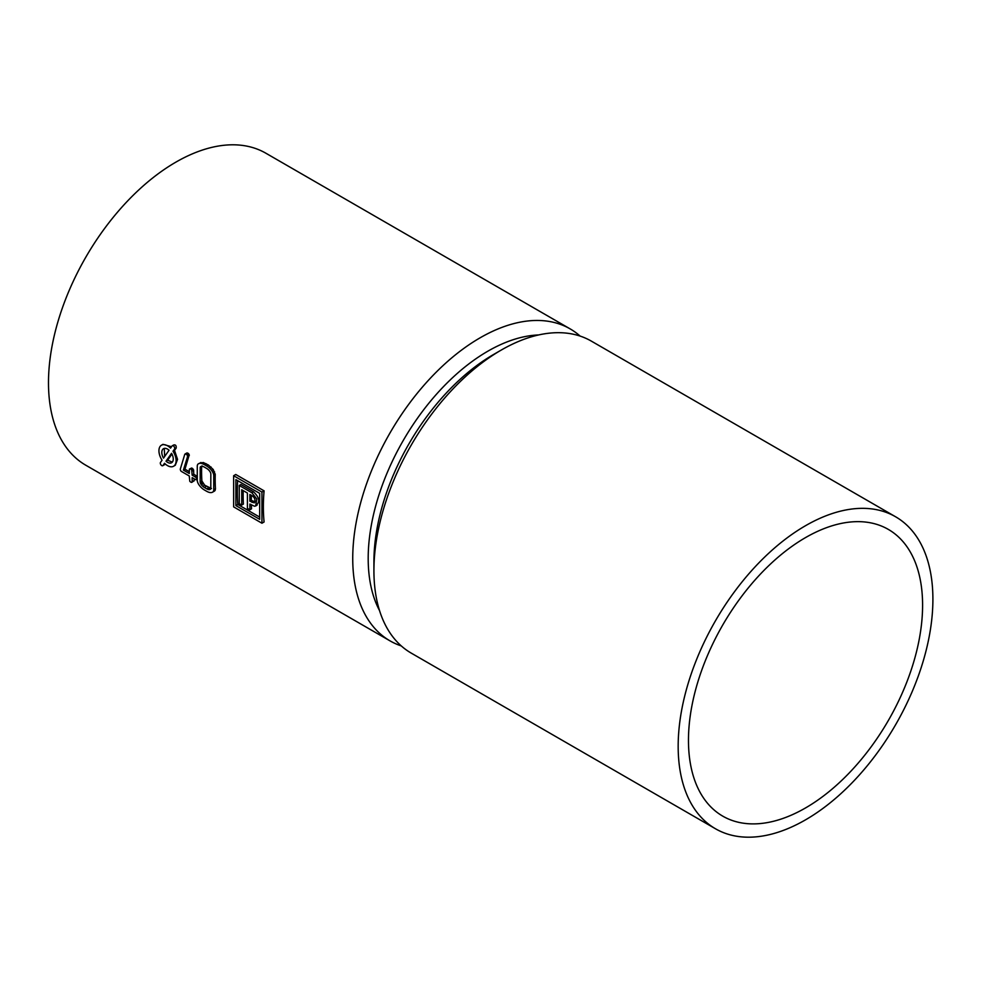 <?xml version="1.0" encoding="UTF-8"?>
<svg xmlns="http://www.w3.org/2000/svg" width="982" height="982" viewBox="0 0 982 982"><rect width="100%" height="100%" fill="white"/><g stroke="black" fill="none" stroke-linecap="round" stroke-linejoin="round"><path stroke-width="1.47" d="M237.656 480.652A180.123 103.994 120 0 0 237.804 504.466L235.876 505.583L259.69 519.331L259.69 493.381L235.876 479.621L235.876 505.583M259.69 517.109L237.804 504.466M251.392 504.932A180.123 103.994 120 0 0 251.552 508.811L249.882 509.768L249.882 504.061L254.448 506.233L255.651 505.988L256.793 498.966L251.883 492.755L239.24 485.464L239.24 503.631L241.719 505.055L241.719 489.748L247.403 493.038L247.403 508.345L249.882 509.768M243.205 490.607A180.123 103.994 120 0 0 243.389 504.097L241.719 505.055M255.897 505.386C260.255 502.146 259.481 497.604 253.552 491.798L240.921 484.494L239.24 485.464M255.713 502.048L251.306 500.378L249.882 501.201L254.289 502.87C255.639 500.047 254.878 497.653 252.018 495.689L249.882 494.462L249.882 501.201M251.367 495.321A180.123 103.994 120 0 0 251.306 500.378M164.264 448.406L164.681 456.47M171.911 453.991L167.664 460.239L172.304 462.117M202.071 465.861L201.641 466.978A180.123 103.994 120 0 0 201.875 480.898L204.661 485.182L211.474 488.52M580.129 336.09A180.123 103.994 120 0 0 570.161 328.896A180.123 103.994 120 0 0 480.1 337.82A180.123 103.994 120 0 0 362.432 496.536A180.123 103.994 120 0 0 390.038 640.878A180.123 103.994 120 0 0 401.257 645.911M570.161 328.896L265.913 153.241A180.123 103.994 120 0 0 175.852 162.153A180.123 103.994 120 0 0 58.184 320.881A180.123 103.994 120 0 0 85.79 465.223L390.038 640.878M197.345 476.393L193.773 474.245A180.123 103.994 120 0 1 193.638 470.28L191.637 468.021L189.379 469.089L189.268 473.508L183.376 470.108L187.611 456.47L187.181 455.047A2.75 1.583 -120 0 0 186.69 454.531A3.007 1.731 -120 0 0 186.15 454.126L184.788 454.285L180.258 469.273L180.651 470.673A2.173 1.252 -120 0 0 181.105 471.164A3.069 1.768 -120 0 0 181.682 471.593L189.268 475.975L189.796 481.315A11.403 6.579 -120 0 0 190.459 481.892A1.718 0.994 -120 0 0 190.717 482.076A3.609 2.087 -120 0 0 191.281 482.334A2.05 1.191 -120 0 0 191.686 482.383L191.956 482.26A1.301 0.749 -120 0 0 192.165 481.671L192.165 477.645L195.258 479.437A2.971 1.718 -120 0 0 195.884 479.682A1.78 1.031 -120 0 0 196.314 479.658L196.425 479.609A1.498 0.859 -120 0 0 196.633 479.363A1.166 0.675 -120 0 0 196.707 479.02L196.547 478.418A1.952 1.129 -120 0 0 196.228 477.89A2.823 1.633 -120 0 0 195.737 477.326A2.197 1.264 -120 0 0 195.258 476.97L192.165 475.178L191.686 469.924A3.228 1.866 -120 0 0 191.183 469.408A2.529 1.461 -120 0 0 190.717 469.065A2.332 1.35 -120 0 0 190.189 468.856A2.332 1.35 -120 0 0 189.71 468.88M194.055 478.737A180.123 103.994 120 0 0 194.203 480.493L192.165 481.671M191.956 482.26L194.203 480.493M189.268 471.655L184.984 469.175L189.244 454.826L187.071 452.898L185.193 453.893M198.855 463.565L203.225 462.497L208.331 464.965L213.254 469.519L215.23 474.822A180.123 103.994 120 0 0 215.463 488.741L213.745 489.736L213.745 475.681A5.462 3.155 -120 0 0 213.72 475.202A5.02 2.897 -120 0 0 213.659 474.723A4.849 2.799 -120 0 0 213.033 472.808A8.237 4.75 -120 0 0 211.621 470.464A11.244 6.493 -120 0 0 209.387 467.984A14.423 8.335 -120 0 0 206.625 465.947L204.366 464.646A14.46 8.347 -120 0 0 201.543 463.479A10.532 6.088 -120 0 0 199.346 463.418A10.372 5.99 -120 0 0 198.855 463.565A8.016 4.628 -120 0 0 198.462 463.75A8.016 4.628 -120 0 0 198.45 463.75A6.138 3.535 -120 0 0 197.554 464.744A4.812 2.786 -120 0 0 197.272 466.168L197.272 480.223A5.462 3.155 -120 0 0 197.296 480.75A4.984 2.872 -120 0 0 197.37 481.266A4.824 2.786 -120 0 0 198.02 483.181A8.298 4.787 -120 0 0 199.469 485.513A12.447 7.181 -120 0 0 201.764 488.042A13.441 7.758 -120 0 0 204.366 489.957L206.625 491.258A14.521 8.384 -120 0 0 209.424 492.424A10.912 6.297 -120 0 0 211.646 492.51A9.66 5.585 -120 0 0 212.394 492.264A6.653 3.842 -120 0 0 212.566 492.178A6.653 3.842 -120 0 0 212.934 491.921A5.438 3.142 -120 0 0 213.536 491A5.07 2.921 -120 0 0 213.745 489.736M212.934 491.921L214.825 490.816L215.463 488.741M173.605 466.229L175.299 465.247L177.546 459.367L174.514 450.37L173.004 451.241L174.55 449.032A2.025 1.166 -120 0 0 174.182 446.687A2.025 1.166 -120 0 0 172.304 445.742A2.025 1.166 -120 0 0 172.071 445.951L170.524 448.148A12.14 7.009 -120 0 0 161.453 445.202A12.14 7.009 -120 0 0 162.055 460.202L160.508 462.399A2.025 1.166 -120 0 0 160.876 464.756A2.025 1.166 -120 0 0 162.754 465.701A2.025 1.166 -120 0 0 162.987 465.493L164.534 463.283A12.14 7.009 -120 0 0 173.605 466.229A12.14 7.009 -120 0 0 173.004 451.241M165.271 463.97L162.987 465.493M171.543 446.712L162.951 444.343L161.453 445.202M174.514 450.37L176.183 448.087C176.404 445.681 175.618 444.625 173.789 444.956L172.304 445.742M261.949 523.222L264.084 521.982A180.123 103.994 120 0 1 264.084 490.84L235.766 474.49L233.63 475.73L233.63 506.872L261.949 523.222L261.949 492.08L233.63 475.73M210.799 488.57L210.848 474.011A2.455 1.412 -120 0 0 210.7 473.103A3.4 1.964 -120 0 0 210.222 472.011A4.591 2.651 -120 0 0 209.964 471.581A6.371 3.683 -120 0 0 209.62 471.102A6.273 3.621 -120 0 0 208.331 469.666A9.059 5.229 -120 0 0 206.625 468.414L204.366 467.113A9.157 5.291 -120 0 0 202.66 466.389A6.162 3.56 -120 0 0 201.371 466.327A5.057 2.921 -120 0 0 200.844 466.524A5.057 2.921 -120 0 0 200.549 466.745A2.615 1.51 -120 0 0 200.205 467.383L200.156 481.892A2.418 1.399 -120 0 0 200.303 482.788A3.388 1.964 -120 0 0 200.782 483.88A4.603 2.651 -120 0 0 201.065 484.322A6.518 3.756 -120 0 0 201.42 484.826A6.678 3.854 -120 0 0 202.746 486.286A8.457 4.885 -120 0 0 204.366 487.489L206.625 488.791A9.194 5.303 -120 0 0 208.294 489.502A6.579 3.805 -120 0 0 209.608 489.601A4.849 2.799 -120 0 0 210.185 489.392A4.849 2.799 -120 0 0 210.43 489.22A2.664 1.547 -120 0 0 210.799 488.57M201.703 466.524L200.205 467.383M201.641 466.978L200.156 467.837M193.773 474.245L192.165 475.178M197.272 479.118L196.425 479.609M187.071 452.898L185.365 453.88M187.857 453.144L186.15 454.126M188.875 454.065L187.181 455.047M189.244 454.826L187.587 455.783M189.293 455.267L187.648 456.213M189.244 455.525L187.611 456.47M184.984 469.175L183.376 470.108M193.135 469.089L191.686 469.924M193.552 469.813L192.091 470.648M193.638 470.28L192.165 471.127M171.543 453.316L165.995 461.196A8.101 4.677 -120 0 0 171.58 462.731A8.101 4.677 -120 0 0 171.543 453.316M167.664 460.239L165.995 461.196M163.515 458.115L169.064 450.235A8.101 4.677 -120 0 0 163.478 448.713A8.101 4.677 -120 0 0 163.515 458.115M264.084 490.84L261.949 492.08M538.639 334.948A169.199 97.684 120 0 0 487.833 351.2A169.199 97.684 120 0 0 379.518 610.558M895.596 516.778L591.348 341.122A180.123 103.994 120 0 0 501.286 350.046L493.553 354.502A169.199 97.684 120 0 0 373.921 561.716L373.921 570.64A180.123 103.994 120 0 0 411.225 653.104L715.473 828.759A180.123 103.994 120 0 0 895.596 724.765A180.123 103.994 120 0 0 895.596 516.778A180.123 103.994 120 0 0 805.535 525.701A180.123 103.994 120 0 0 687.866 684.429A180.123 103.994 120 0 0 715.473 828.759M501.286 350.046A180.123 103.994 120 0 0 501.274 350.046A180.123 103.994 120 0 0 373.921 570.64M805.535 537.596A165.553 95.585 120 0 0 697.38 683.484A165.553 95.585 120 0 0 722.752 816.14A165.553 95.585 120 0 0 888.305 720.567A165.553 95.585 120 0 0 888.305 529.396A165.553 95.585 120 0 0 805.535 537.596M215.34 489.957L213.536 491M215.23 474.822L213.745 475.681M215.218 474.343L213.72 475.202M215.168 473.852L213.659 474.723M214.604 471.9L213.033 472.808M213.254 469.519L211.621 470.464M211.069 467.015L209.387 467.984M208.331 464.965L206.625 465.947M206.073 463.664L204.366 464.646M203.225 462.497L201.543 463.479M200.966 462.473L199.346 463.418M214.334 491.147L212.726 492.068M201.163 466.389L200.549 466.745M201.875 480.898L200.156 481.892M202.083 481.769L200.303 482.788M202.611 482.825L200.782 483.88M202.906 483.254L201.065 484.322M203.274 483.745L201.42 484.826M204.661 485.182L202.746 486.286M206.294 486.372L204.366 487.489M208.565 487.673L206.625 488.791M210.222 488.398L208.294 489.502M210.614 489.024L209.608 489.601M196.866 476.037L195.258 476.97M197.272 476.442L195.737 477.326M197.272 477.301L196.228 477.89M197.272 478.013L196.547 478.418M197.272 478.995L196.633 479.363M194.178 480.824L192.104 482.027M188.397 453.537L186.69 454.531M191.637 468.021L190.189 468.856M192.165 468.23L190.717 469.065M192.632 468.574L191.183 469.408M176.183 448.087L174.55 449.032M253.552 491.798L251.883 492.755M253.479 501.63L252.055 502.453M214.493 491.061L212.566 492.178M164.878 464.474L162.754 465.701M257.1 505.153L255.651 505.988M493.553 354.502L501.274 350.046"/></g></svg>
